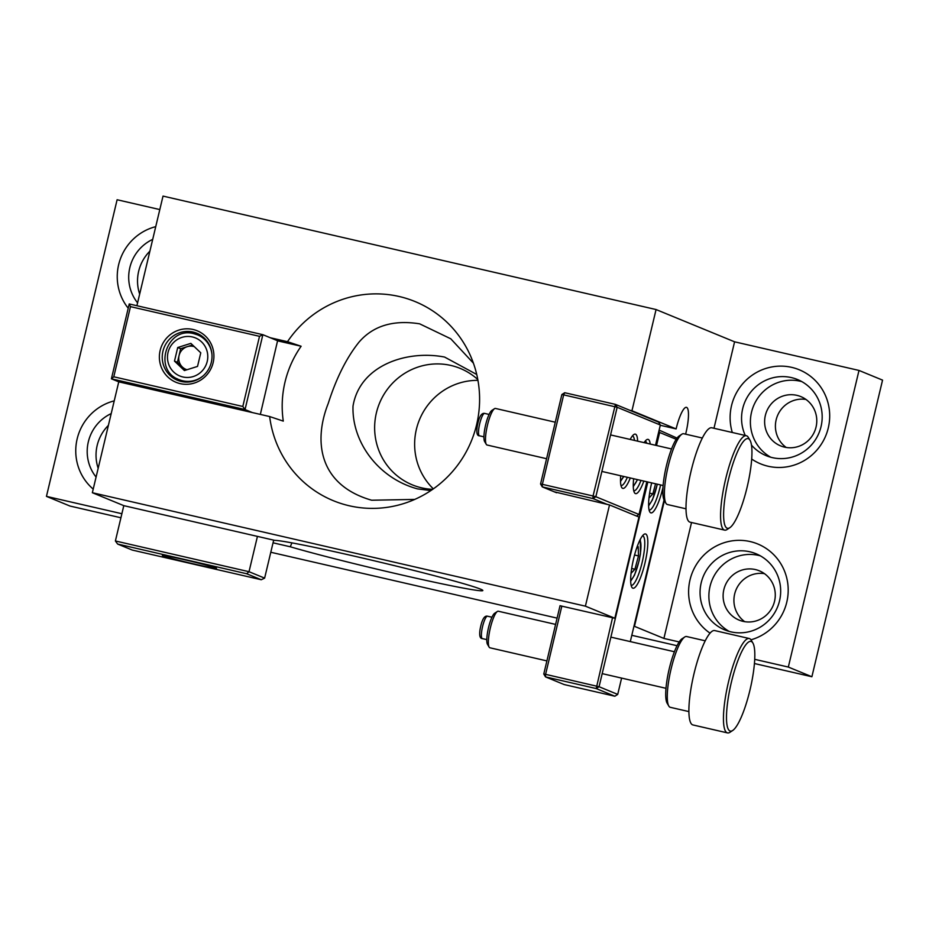 <?xml version="1.0" encoding="UTF-8"?>
<svg xmlns="http://www.w3.org/2000/svg" width="929" height="929" viewBox="0 0 929 929"><rect width="100%" height="100%" fill="white"/><g stroke="black" fill="none" stroke-linecap="round" stroke-linejoin="round"><path stroke-width="1.39" d="M786.224 447.464A26.639 25.989 112.3 0 1 776.145 419.85A26.639 25.989 112.3 0 1 805.966 399.447M744.721 621.675A26.639 25.989 112.3 0 1 734.653 594.049A26.639 25.989 112.3 0 1 764.462 573.657M751.48 445.096A41.166 40.168 -67.7 0 0 766.216 455.686A41.166 40.168 -67.7 0 0 772.336 457.625A41.166 40.168 -67.7 0 0 821.039 426.62A41.166 40.168 -67.7 0 0 797.512 379.531A41.166 40.168 -67.7 0 0 791.403 377.592A41.166 40.168 -67.7 0 0 742.701 408.597A41.166 40.168 -67.7 0 0 745.279 435.48M732.296 432.484A50.851 49.62 112.3 0 1 743.676 382.678A50.851 49.62 112.3 0 1 791.682 367.361A50.851 49.62 112.3 0 1 828.285 427.932A50.851 49.62 112.3 0 1 768.12 466.242A50.851 49.62 112.3 0 1 751.689 459.042M701.198 582.808A41.166 40.168 -67.7 0 0 724.713 629.885A41.166 40.168 -67.7 0 0 730.833 631.836A41.166 40.168 -67.7 0 0 779.536 600.831A41.166 40.168 -67.7 0 0 756.02 553.742A41.166 40.168 -67.7 0 0 749.9 551.791A41.166 40.168 -67.7 0 0 701.198 582.808M710.011 633.137A50.851 49.62 112.3 0 1 692.988 571.021A50.851 49.62 112.3 0 1 750.179 541.572A50.851 49.62 112.3 0 1 788.198 589.718A50.851 49.62 112.3 0 1 750.957 639.814M152.704 239.38A41.166 40.168 -67.7 0 0 129.839 267.598A41.166 40.168 -67.7 0 0 137.585 302.854M128.225 308.219A50.851 49.62 112.3 0 1 155.735 226.653M111.201 413.591A41.166 40.168 -67.7 0 0 88.336 441.798A41.166 40.168 -67.7 0 0 96.082 477.053M93.214 489.107A50.851 49.62 112.3 0 1 77.165 438.871A50.851 49.62 112.3 0 1 114.232 400.863M433.344 488.863A62.963 61.43 112.3 0 1 419.467 419.734A62.963 61.43 112.3 0 1 477.947 380.356M432.67 489.339A62.963 61.43 112.3 0 1 421.708 487.853A62.963 61.43 112.3 0 1 412.36 484.88A62.963 61.43 112.3 0 1 377.743 408.017A62.963 61.43 112.3 0 1 450.879 365.445A62.963 61.43 112.3 0 1 460.227 368.418A62.963 61.43 112.3 0 1 477.808 379.543M430.87 490.558L417.527 488.898C378.103 478.226 351.801 441.844 353.008 406.147C359.744 365.178 406.972 349.757 444.585 357.061L476.74 374.48M585.398 606.161L609.517 504.935L638.955 517.035L614.847 618.261L585.398 606.161L92.354 492.718L118.761 381.842L269.654 416.552A107.636 105.023 -67.7 0 0 349.281 505.771A107.636 105.023 -67.7 0 0 406.17 502.763A107.636 105.023 -67.7 0 0 468.402 351.359A107.636 105.023 -67.7 0 0 399.133 296.49A107.636 105.023 -67.7 0 0 287.491 341.698L270.234 337.726M269.654 416.552L283.287 421.116A101.981 99.508 112.3 0 1 301.124 346.25L287.491 341.698M473.43 363.193L450.762 338.783L419.641 323.826C393.327 319.669 373.098 325.8 358.966 342.197C346.552 357.711 336.31 378.126 328.239 403.441C313.003 441.937 319.355 485.182 371.658 500.232L414.729 499.419M273.045 542.815L290.301 546.786A107.636 3.751 -166.6 0 0 407.692 576.317A107.636 3.751 -166.6 0 0 482.836 590.507A107.636 3.751 -166.6 0 0 480.548 589.137A107.636 3.751 -166.6 0 0 375.316 561.046A107.636 3.751 -166.6 0 0 274.694 540.364L123.801 505.655L92.354 492.718M290.301 546.786L291.892 542.873M660.275 425.273L676.115 428.919L631.952 410.769L656.071 309.543L163.016 196.1L136.9 305.722M685.625 434.18A24.212 5.237 103 0 0 686.636 407.401A24.212 5.237 103 0 0 686.45 407.343A24.212 5.237 103 0 0 676.115 428.919M723.854 589.613A26.639 25.989 112.3 0 1 759.318 570.812A26.639 25.989 112.3 0 1 774.542 601.272A26.639 25.989 112.3 0 1 739.066 620.084A26.639 25.989 112.3 0 1 723.854 589.613M765.357 415.414A26.639 25.989 112.3 0 1 800.821 396.602A26.639 25.989 112.3 0 1 816.045 427.073A26.639 25.989 112.3 0 1 780.569 445.874A26.639 25.989 112.3 0 1 765.357 415.414M729.242 631.43A41.166 40.168 112.3 0 1 710.023 586.431A41.166 40.168 112.3 0 1 760.317 555.832M770.745 457.231A41.166 40.168 112.3 0 1 751.526 412.232A41.166 40.168 112.3 0 1 801.82 381.622M108.391 425.377A41.166 40.168 -67.7 0 0 97.173 445.432A41.166 40.168 -67.7 0 0 98.172 468.297M149.894 251.167A41.166 40.168 -67.7 0 0 138.676 271.222A41.166 40.168 -67.7 0 0 139.664 294.098M754.429 663.527L811.888 676.742L882.55 380.124L859 370.439L734.584 341.814L656.071 309.543M121.885 513.725L46.45 496.376L70 506.05L120.921 517.767M270.792 552.256L557.086 618.122M631.79 635.308L677.032 645.713M679.169 641.939L663.91 638.432L691.536 522.504M713.983 428.281L734.584 341.814M811.888 676.742L788.326 667.057L754.708 659.323M788.326 667.057L859 370.439M46.45 496.376L117.112 199.747L159.8 209.571M663.91 638.432L634.472 626.332L664.409 500.673M554.311 491.824L609.517 504.935M629.641 410.235L631.952 410.769M614.847 618.261L560.036 605.743M301.124 346.25L277.585 340.838M630.292 477.97A27.847 6.027 -77 0 1 621.687 487.446A27.847 6.027 -77 0 1 620.688 475.753M620.978 485.495A25.431 5.504 103 0 0 621.071 485.53A25.431 5.504 103 0 0 627.354 477.285M643.855 481.083A27.847 6.027 -77 0 1 634.449 492.684A27.847 6.027 -77 0 1 633.648 478.737M633.741 490.744A25.431 5.504 103 0 0 633.833 490.767A25.431 5.504 103 0 0 640.964 480.421M607.218 504.401L592.981 498.548L542.292 486.889L542.362 484.334L540.55 484.009L561.859 394.546L563.671 394.871L564.727 392.723L615.416 404.382L617.158 407.274L563.671 394.871L542.362 484.334L593.05 495.993L615.416 404.382L658.603 422.138L660.345 425.017L617.158 407.274L595.849 496.725L639.024 514.48L646.828 481.768M540.55 484.009L542.292 486.889L556.529 492.742M655.514 445.27L660.345 425.017M644.111 442.645A27.847 6.027 -77 0 1 646.619 439.754A27.847 6.027 -77 0 1 650.219 444.05M630.176 439.44A27.847 6.027 -77 0 1 633.868 434.517A27.847 6.027 -77 0 1 637.631 441.147M646.758 443.249A25.431 5.504 103 0 0 645.225 441.217A25.431 5.504 103 0 0 645.132 441.194M634.449 440.427A25.431 5.504 103 0 0 632.475 435.968A25.431 5.504 103 0 0 632.382 435.956M595.849 496.725L593.05 495.993L592.981 498.548L595.849 496.725M639.024 514.48L636.562 516.048M564.727 392.723L561.859 394.546M645.69 534.012A27.847 6.027 -77 0 1 644.889 563.404A27.847 6.027 -77 0 1 632.788 588.162A27.847 6.027 -77 0 1 631.848 587.256A27.847 6.027 -77 0 1 633.369 559.734A27.847 6.027 -77 0 1 644.029 534.326A27.847 6.027 -77 0 1 645.69 534.012M631.139 585.316A25.431 5.504 103 0 0 631.232 585.34A25.431 5.504 103 0 0 642.194 562.231A25.431 5.504 103 0 0 642.822 535.836A25.431 5.504 103 0 0 642.636 535.778A25.431 5.504 103 0 0 642.543 535.766M662.981 487.458A27.847 6.027 -77 0 1 650.741 512.831A27.847 6.027 -77 0 1 649.801 511.925A27.847 6.027 -77 0 1 651.67 482.883M649.092 509.975A25.431 5.504 103 0 0 649.185 510.009A25.431 5.504 103 0 0 660.577 484.938M647.838 482L599.066 686.728L596.209 688.563L545.52 676.893L564.17 684.557L614.847 696.227L596.209 688.563L612.536 617.727M659.125 430.104L677.044 438.093M561.848 606.068L545.59 674.338L599.066 686.728L617.715 694.404L621.606 678.089M630.303 641.591L664.038 499.988M676.207 439.301L659.636 432.484L656.536 445.502M543.779 674.013L545.59 674.338L545.52 676.893L543.779 674.013L560.059 605.662M617.715 694.404L614.847 696.227M658.626 432.217L659.636 432.484L658.87 431.207M213.147 362.647A27.847 27.173 112.3 0 1 180.191 383.631A27.847 27.173 112.3 0 1 160.148 350.465A27.847 27.173 112.3 0 1 193.093 329.481A27.847 27.173 112.3 0 1 213.147 362.647M162.947 351.197A25.431 24.804 -67.7 0 0 177.474 380.275A25.431 24.804 -67.7 0 0 211.324 362.322A25.431 24.804 -67.7 0 0 196.809 333.244A25.431 24.804 -67.7 0 0 162.947 351.197M177.033 378.66A25.431 24.804 -67.7 0 0 180.749 381.354M113.779 376.791L242.806 406.472L259.516 336.321L130.49 306.64L113.779 376.791L111.399 378.811L129.236 303.957L262.872 334.695L245.035 409.561L111.399 378.811L118.761 381.842M242.806 406.472L245.035 409.561L252.398 412.592M260.341 414.415L277.585 340.746L262.872 334.695L259.516 336.321M199.898 334.777A25.431 24.804 -67.7 0 0 195.357 334.08M129.236 303.957L130.49 306.64M215.946 567.991A27.847 0.975 13.4 0 1 216.527 568.316A27.847 0.975 13.4 0 1 192.64 563.648A27.847 0.975 13.4 0 1 162.958 555.797A27.847 0.975 13.4 0 1 162.389 555.414A27.847 0.975 13.4 0 1 187.193 560.361A27.847 0.975 13.4 0 1 215.946 567.991M257.438 536.393L249.018 571.707L115.393 540.968L123.801 505.655M246.649 573.739L117.623 544.046L132.255 550.061L261.27 579.742L246.649 573.739L249.018 571.707L264.626 578.128L273.683 540.132M115.393 540.968L117.623 544.046M261.27 579.742L264.626 578.128M665.942 503.263L664.281 500.452A33.897 7.327 -77 0 1 663.933 478.574A33.897 7.327 -77 0 1 679.099 436.026L681.828 434.226A36.324 7.862 103 0 0 665.559 479.817A36.324 7.862 103 0 0 665.942 503.263A36.324 7.862 103 0 0 667.44 504.528L686.032 508.813M702.312 438.012L683.721 433.738A36.324 7.862 103 0 0 681.828 434.226M750.469 469.911A46.009 9.952 103 0 0 749.993 440.218A46.009 9.952 103 0 0 737.289 452.237A46.009 9.952 103 0 0 725.096 496.98A46.009 9.952 103 0 0 729.88 527.66A46.009 9.952 103 0 0 750.469 469.911M729.88 527.66L727.152 529.46A48.436 10.474 -77 0 1 724.62 530.111A48.436 10.474 -77 0 1 722.135 497.166A48.436 10.474 -77 0 1 746.347 435.724A48.436 10.474 -77 0 1 748.333 437.408L749.993 440.218M486.285 444.352L484.624 441.554A16.339 3.53 -77 0 1 484.45 431.01A16.339 3.53 -77 0 1 491.766 410.49L494.483 408.702A18.754 4.053 103 0 0 486.088 432.252A18.754 4.053 103 0 0 486.285 444.352A18.754 4.053 103 0 0 487.051 445.014L546.577 458.705M555.275 422.207L495.471 408.446A18.754 4.053 103 0 0 494.483 408.702M746.347 435.724L711.777 427.77A48.436 10.474 103 0 0 687.565 489.211A48.436 10.474 103 0 0 690.061 522.168L724.62 530.111M668.81 706.052L667.15 703.241A33.897 7.327 -77 0 1 666.674 682.292A33.897 7.327 -77 0 1 681.979 638.815L684.696 637.015A36.324 7.862 103 0 0 668.299 683.605A36.324 7.862 103 0 0 668.81 706.052A36.324 7.862 103 0 0 670.308 707.317L688.9 711.591M705.192 640.801L686.601 636.528A36.324 7.862 103 0 0 684.696 637.015M753.524 671.435A46.009 9.952 103 0 0 752.873 643.007A46.009 9.952 103 0 0 739.948 655.502A46.009 9.952 103 0 0 727.79 701.035A46.009 9.952 103 0 0 732.749 730.449A46.009 9.952 103 0 0 753.524 671.435M732.749 730.449L730.031 732.249A48.436 10.474 -77 0 1 727.5 732.9A48.436 10.474 -77 0 1 724.817 701.279A48.436 10.474 -77 0 1 749.215 638.502A48.436 10.474 -77 0 1 751.213 640.197L752.873 643.007M489.153 647.141L487.493 644.331A16.339 3.53 -77 0 1 487.26 634.24A16.339 3.53 -77 0 1 494.634 613.279L497.363 611.479A18.754 4.053 103 0 0 488.886 635.552A18.754 4.053 103 0 0 489.153 647.141A18.754 4.053 103 0 0 489.931 647.792L546.902 660.902M555.588 624.404L498.339 611.236A18.754 4.053 103 0 0 497.363 611.479M749.215 638.502L714.656 630.559A48.436 10.474 103 0 0 690.259 693.324A48.436 10.474 103 0 0 692.941 724.945L727.5 732.9M648.999 498.014L652.855 493.903L655.572 483.777M649.626 493.16L652.855 493.903M194.312 346.656A12.112 11.81 -67.7 0 0 182.386 367.036A12.112 11.81 -67.7 0 0 186.984 369.73M193.975 333.72A24.212 23.631 112.3 0 1 197.575 334.87L202.719 336.983A24.212 23.631 112.3 0 1 203.37 337.262M185.649 370.148L177.427 362.31L180.667 348.723L192.547 344.973M177.729 347.516L190.863 343.37L200.769 352.811L197.529 366.409L184.395 370.555L174.489 361.102L177.729 347.516L180.667 348.723M184.964 382.028A24.212 23.631 112.3 0 1 184.314 381.773L179.158 379.659A24.212 23.631 112.3 0 0 182.758 380.809A24.212 23.631 112.3 0 0 203.405 375.641M177.427 362.31L174.489 361.102M631.046 573.344L634.902 569.233L638.49 555.914L638.211 546.705L636.516 548.516M634.553 555.008L638.49 555.914M631.685 568.49L634.902 569.233M479.469 435.806C477.123 435.922 476.345 432.96 477.146 426.922C478.818 417.26 481.315 412.755 484.624 413.405A11.496 2.485 103 0 0 478.876 427.99A11.496 2.485 103 0 0 479.469 435.806L483.928 436.839M482.337 638.595C480.003 638.56 479.213 635.691 479.979 629.978C481.733 620.003 484.23 615.404 487.493 616.194A11.496 2.485 103 0 0 481.71 631.093A11.496 2.485 103 0 0 482.337 638.595L486.808 639.628M648.616 504.702A20.577 4.448 103 0 0 657.256 484.172M182.862 376.965A20.577 20.078 -67.7 0 0 207.213 361.462A20.577 20.078 -67.7 0 0 192.396 336.948A20.577 20.078 -67.7 0 0 168.044 352.451A20.577 20.078 -67.7 0 0 182.862 376.965M179.158 379.659C152.472 370.334 166.779 325.893 193.94 333.708L197.575 334.87A24.212 23.631 112.3 0 1 211.986 354.773M630.675 580.033A20.577 4.448 103 0 0 640.302 553.974A20.577 4.448 103 0 0 639.814 540.306M633.264 485.461A20.577 4.448 103 0 0 637.375 479.596M620.502 480.223A20.577 4.448 103 0 0 623.614 476.426M610.574 434.923L671.528 448.951M484.624 413.405L489.084 414.427M601.876 471.433L663.12 485.519M610.887 637.131L674.408 651.74M487.493 616.194L491.964 617.216M602.189 673.63L665.988 688.308M657.337 484.183L652.472 499.779L648.639 505.864M630.686 581.194L634.53 575.109L639.106 560.826L640.441 553.707L640.336 539.273M637.526 479.631L633.288 486.633M623.812 476.472L620.526 481.385"/></g></svg>
